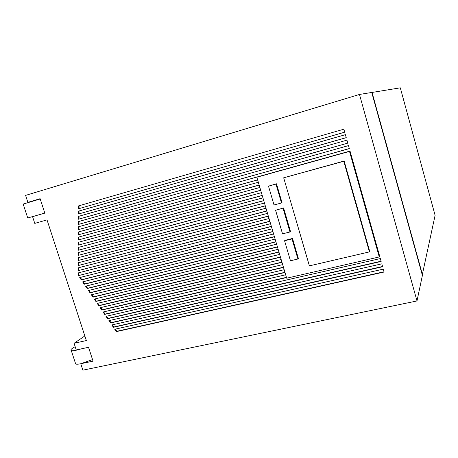 <?xml version="1.0" encoding="UTF-8"?>
<svg xmlns="http://www.w3.org/2000/svg" width="458" height="458" viewBox="0 0 458 458"><rect width="100%" height="100%" fill="white"/><g stroke="black" fill="none" stroke-linecap="round" stroke-linejoin="round"><path stroke-width="0.69" d="M23.175 204.079L40.212 198.995M40.161 198.829L27.875 202.344L25.596 195.394L359.478 94.451L416.992 300.952L82.869 370.173L80.757 363.738L93.048 361.15L88.531 347.29L76.246 349.969L74.059 343.288L86.344 340.569L47.014 219.88L34.774 223.389L32.575 216.686L44.787 213.027M75.169 346.677C71.465 348.63 70.166 349.923 71.276 350.565C72.124 350.868 73.807 350.754 76.326 350.215L81.032 348.927M75.352 362.982L75.684 363.984C76.549 364.339 78.238 364.259 80.757 363.738L92.539 359.587M422.247 274.892L435.1 215.346L400.309 87.827L371.764 92.493M27.875 202.344L40.115 198.692L44.815 213.13L27.732 217.962M344.13 161.027L283.685 177.807L309.39 265.863L369.434 251.894L369.709 251.379L344.13 161.027L343.775 161.273L369.434 251.894M349.511 151.398L256.835 177.229L286.679 278.206L379.276 256.949L349.511 151.398L350.026 151.066L78.507 226.767L78.501 229.607L257.631 179.92M292.525 238.469L285.082 240.307L284.567 240.771L290.458 260.779L297.918 259.01L298.393 258.489L292.525 238.469L292.032 238.933L297.918 259.01M276.5 183.801L268.491 186.148L274.027 204.961L281.493 202.986L282.014 202.625L276.5 183.801L275.956 184.11L281.493 202.986M283.576 207.955L275.596 210.285L282.529 233.843L289.988 231.977L290.492 231.536L283.576 207.955L275.596 210.285M344.702 132.19L78.553 208.774L78.558 205.905L343.855 129.19L344.702 132.19M346.946 140.142L347.788 143.136L78.524 219.222L78.53 216.365L346.946 140.142M346.248 137.669L78.536 214.006L78.547 211.144L345.401 134.669L346.248 137.669M348.486 145.61L349.328 148.598L78.513 224.42L78.518 221.575L348.486 145.61M380.329 258.552L381.142 261.455L110.504 323.005L108.901 320.64L380.329 258.552M381.817 263.842L382.636 266.739L113.424 327.315L111.826 324.951L381.817 263.842M383.306 269.132L384.125 272.023L116.349 331.626L114.746 329.262L383.306 269.132M350.026 151.066L379.653 256.159L379.276 256.949M285.672 274.789L105.981 316.335L107.584 318.694L286.49 277.571M284.166 269.71L103.061 312.024L104.664 314.388L284.99 272.499M282.666 264.627L100.142 307.719L101.739 310.077L283.491 267.415M281.16 259.531L97.222 303.414L98.819 305.772L281.985 262.325M279.655 254.43L94.302 299.103L95.899 301.461L280.479 257.23M278.143 249.324L91.382 294.797L92.98 297.156L278.974 252.123M276.632 244.211L88.463 290.492L90.06 292.851L277.462 247.011M275.121 239.087L85.543 286.187L87.146 288.546L275.951 241.893M273.603 233.958L82.629 281.882L84.226 284.241L274.434 236.769M272.086 228.823L79.709 277.577L81.306 279.935L272.916 231.639M271.359 226.367L78.387 275.63L271.399 226.498M78.387 275.63L78.398 272.865L270.564 223.681M269.842 221.231L78.404 270.575L269.876 221.351M78.404 270.575L78.41 267.798L269.041 218.529M268.319 216.084L78.415 265.503L268.354 216.199M78.415 265.503L78.421 262.72L267.518 213.371M266.796 210.932L78.427 260.419L266.831 211.035M78.427 260.419L78.433 257.625L265.989 208.207M265.274 205.768L78.438 255.324L265.302 205.871M78.438 255.324L78.444 252.518L264.461 203.031M263.745 200.598L78.45 250.205L263.774 200.696M78.45 250.205L78.455 247.4L262.932 197.856M262.216 195.429L78.461 245.082L262.239 195.509M78.461 245.082L78.473 242.265L261.398 192.669M260.682 190.242L78.478 239.935L260.705 190.322M78.478 239.935L78.484 237.112L259.863 187.471M259.148 185.055L78.49 234.782L259.171 185.124M78.49 234.782L78.495 231.948L258.329 182.273M78.501 229.607L257.614 179.857M79.005 229.406L79.011 226.63M78.994 234.576L78.999 231.811M78.976 239.723L78.988 236.975M78.965 244.858L78.971 242.127M78.953 249.982L78.959 247.263M78.942 255.089L78.948 252.387M78.925 260.184L78.931 257.493M78.913 265.262L78.919 262.589M78.902 270.329L78.908 267.672M78.891 275.378L78.896 272.733M80.282 277.434L81.805 279.678L272.876 231.496M81.805 279.678L81.306 279.935M83.201 281.739L84.719 283.971L274.388 236.626M84.719 283.971L84.226 284.241M86.121 286.044L87.633 288.271L275.905 241.738M87.633 288.271L87.146 288.546M89.041 290.349L90.547 292.57L277.411 246.851M90.547 292.57L90.06 292.851M91.961 294.66L93.461 296.876L278.922 251.952M93.461 296.876L92.98 297.156M94.88 298.965L96.375 301.175L280.428 257.047M96.375 301.175L95.899 301.461M97.8 303.27L99.294 305.475L281.928 262.136M99.294 305.475L98.819 305.772M100.72 307.581L102.208 309.78L283.433 267.22M102.208 309.78L101.739 310.077M103.64 311.892L105.128 314.079L284.933 272.292M105.128 314.079L104.664 314.388M106.565 316.197L108.042 318.384L286.427 277.359M108.042 318.384L107.584 318.694M416.992 300.952L422.396 275.418L371.753 92.459L359.478 94.451M422.516 274.834L372.033 92.413M78.524 219.222L347.777 143.096M79.034 219.033L79.039 216.222M346.237 137.635L78.536 214.006M79.045 213.829L79.051 210.995M344.697 132.167L78.553 208.774M79.057 208.602L79.068 205.756M78.513 224.42L349.317 148.547M79.016 224.231L79.028 221.432M109.485 320.508L110.962 322.684L381.079 261.226M110.962 322.684L110.504 323.005M112.41 324.819L113.882 326.989L382.567 266.504M113.882 326.989L113.424 327.315M115.33 329.13L116.796 331.294L384.056 271.777M116.796 331.294L116.349 331.626M256.835 177.229L257.722 176.799M343.775 161.273L283.685 177.807M292.032 238.933L284.567 240.771M275.956 184.11L268.491 186.148M283.055 208.333L289.988 231.977M74.059 343.288L84.833 335.949M71.276 350.565L75.684 363.984M23.169 204.056L27.755 218.031"/></g></svg>

